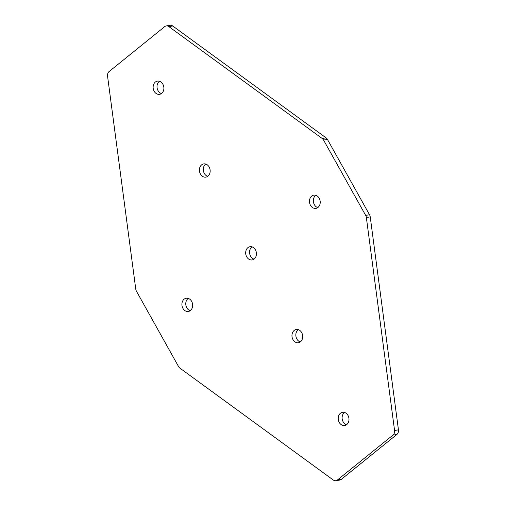 <?xml version="1.0" encoding="UTF-8"?>
<svg xmlns="http://www.w3.org/2000/svg" width="506" height="506" viewBox="0 0 506 506"><rect width="100%" height="100%" fill="white"/><g stroke="black" fill="none" stroke-linecap="round" stroke-linejoin="round"><path stroke-width="0.76" d="M207.713 176.354A6.692 5.345 80.9 0 1 204.31 173.413A6.692 5.345 80.9 0 1 205.74 164.058M209.142 166.993A6.692 5.345 80.9 0 1 205.847 177.125A6.692 5.345 80.9 0 1 200.427 174.039A6.692 5.345 80.9 0 1 203.728 163.906A6.692 5.345 80.9 0 1 209.142 166.993M161.439 93.553A6.692 5.345 80.9 0 1 158.036 90.618A6.692 5.345 80.9 0 1 159.466 81.257M162.869 84.198A6.692 5.345 80.9 0 1 159.573 94.331A6.692 5.345 80.9 0 1 154.153 91.238A6.692 5.345 80.9 0 1 157.455 81.105A6.692 5.345 80.9 0 1 162.869 84.198M298.287 329.646A6.692 5.345 -99.1 0 0 296.858 339.007A6.692 5.345 -99.1 0 0 300.26 341.942M292.974 339.627A6.692 5.345 -99.1 0 0 298.395 342.72A6.692 5.345 -99.1 0 0 301.69 332.587A6.692 5.345 -99.1 0 0 296.269 329.501A6.692 5.345 -99.1 0 0 292.974 339.627M344.561 412.447A6.692 5.345 -99.1 0 0 343.131 421.802A6.692 5.345 -99.1 0 0 346.534 424.743M339.248 422.428A6.692 5.345 -99.1 0 0 344.668 425.514A6.692 5.345 -99.1 0 0 347.964 415.382A6.692 5.345 -99.1 0 0 342.543 412.295A6.692 5.345 -99.1 0 0 339.248 422.428M315.801 195.31A6.692 5.345 -99.1 0 0 314.365 204.671A6.692 5.345 -99.1 0 0 317.768 207.605M310.488 205.291A6.692 5.345 -99.1 0 0 315.902 208.383A6.692 5.345 -99.1 0 0 319.204 198.251A6.692 5.345 -99.1 0 0 313.783 195.158A6.692 5.345 -99.1 0 0 310.488 205.291M252.013 246.852A6.692 5.345 -99.1 0 0 250.584 256.213A6.692 5.345 -99.1 0 0 253.987 259.148M246.7 256.833A6.692 5.345 -99.1 0 0 252.121 259.92A6.692 5.345 -99.1 0 0 255.416 249.787A6.692 5.345 -99.1 0 0 249.996 246.7A6.692 5.345 -99.1 0 0 246.7 256.833M188.232 298.395A6.692 5.345 -99.1 0 0 186.796 307.749A6.692 5.345 -99.1 0 0 190.199 310.69M182.919 308.375A6.692 5.345 -99.1 0 0 188.333 311.462A6.692 5.345 -99.1 0 0 191.635 301.329A6.692 5.345 -99.1 0 0 186.214 298.243A6.692 5.345 -99.1 0 0 182.919 308.375M166.253 25.92A4.902 3.915 80.9 0 0 164.716 26.622L109.125 71.542A4.902 3.915 80.9 0 0 107.55 76.134L135.766 289.122A4.902 3.915 80.9 0 0 136.462 291.241L178.555 366.565A4.902 3.915 -99.1 0 0 179.927 368.147L333.277 480.017A4.902 3.915 -99.1 0 0 335.87 480.7A4.902 3.915 -99.1 0 0 337.407 480.004L392.998 435.084A4.902 3.915 -99.1 0 0 394.566 430.492L366.357 217.504A4.902 3.915 -99.1 0 0 365.661 215.379L369.538 214.759L327.445 139.435A4.902 3.915 -99.1 0 0 326.073 137.853L172.723 25.983A4.902 3.915 -99.1 0 0 170.13 25.3L166.253 25.92A4.902 3.915 80.9 0 1 168.846 26.603L322.189 138.48A4.902 3.915 80.9 0 1 323.562 140.054L327.445 139.435M365.661 215.379L323.562 140.054M369.538 214.759A4.902 3.915 80.9 0 1 370.234 216.878L398.45 429.866A4.902 3.915 80.9 0 1 396.875 434.458L392.998 435.084M337.407 480.004L341.284 479.378L396.875 434.458M341.284 479.378A4.902 3.915 80.9 0 1 339.747 480.08L335.87 480.7M370.234 216.878L366.357 217.504M394.566 430.492L398.45 429.866M168.846 26.603L172.723 25.983M326.073 137.853L322.189 138.48"/></g></svg>
